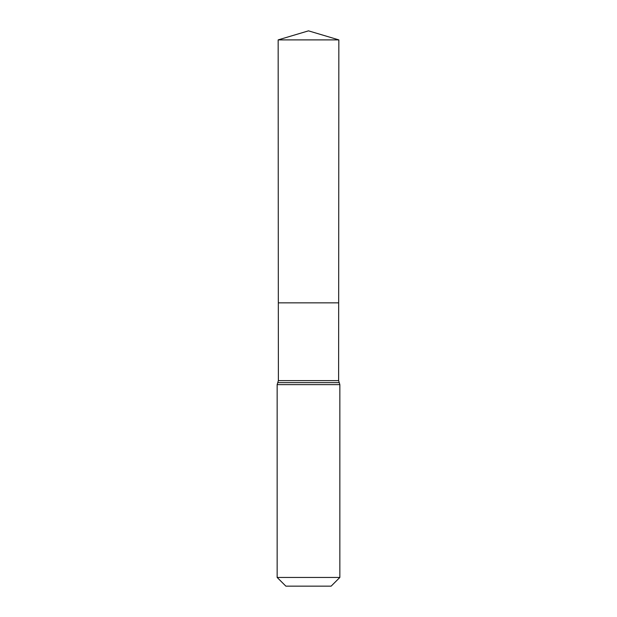 <?xml version="1.0" encoding="UTF-8"?>
<svg xmlns="http://www.w3.org/2000/svg" width="617" height="617" viewBox="0 0 617 617"><rect width="100%" height="100%" fill="white"/><g stroke="black" fill="none" stroke-linecap="round" stroke-linejoin="round"><path stroke-width="0.93" d="M277.149 577.443L339.851 577.443L331.136 586.15L285.864 586.15L277.149 577.443L277.149 384.63L278.375 380.627L338.625 380.627L338.841 39.889L278.159 39.889L308.5 30.85L338.841 39.889M278.375 380.627L278.321 302.854L338.679 302.854L278.321 302.854L278.159 39.889M339.851 577.443L339.851 384.63L338.625 380.627M308.5 302.854L338.679 302.854L338.841 39.889L308.5 30.85M277.149 384.63L339.851 384.63M277.766 382.633L339.234 382.633"/></g></svg>

